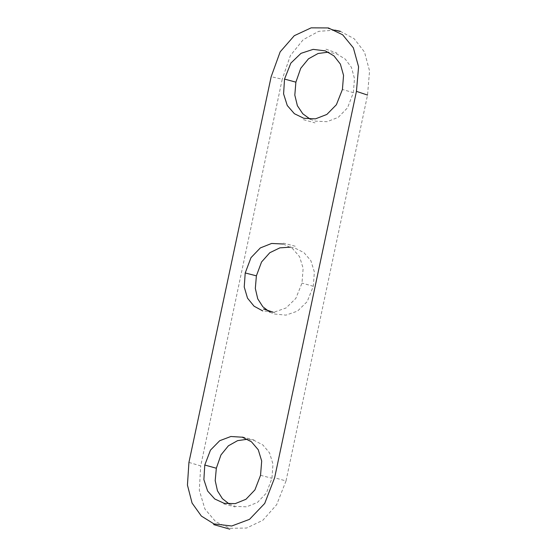 <?xml version="1.0" encoding="UTF-8"?>
<svg xmlns="http://www.w3.org/2000/svg" width="557" height="557" viewBox="0 0 557 557"><rect width="100%" height="100%" fill="white"/><g stroke="black" fill="none" stroke-linecap="round" stroke-linejoin="round"><path stroke-width="0.42" stroke-dasharray="2.79 2.09" d="M340.278 31.276L354.155 38.712L364.515 52.059L369.563 70.969L367.529 95.073L286.02 480.949L274.622 477.788M283.158 243.994L292.516 248.533L299.582 256.707L303.14 268.307L301.991 283.109L295.83 298.42L286.082 307.951L274.483 312.024L262.765 310.924M229.275 504.029L235.346 506.383L246.549 506.821L257.418 502.463L266.406 493.036L271.955 478.261L272.972 464.106L269.567 452.925L262.848 444.932L253.936 440.329L247.503 439.257M260.544 475.309L271.955 478.261M310.263 119.205L315.478 121.141L327.043 121.705L338.28 117.346L347.575 107.766L353.347 92.671L342.423 89.468M269.95 312.199L274.239 313.995L285.957 315.13L297.522 311.105L307.206 301.595L313.312 286.27L314.364 271.969L310.869 260.69L303.962 252.634L294.806 248.018L290.503 247.148M313.312 286.27L301.991 283.109M188.934 462.414L200.715 465.91L282.225 79.212L271.162 76.706M353.347 92.671L354.496 78.621L351.439 67.355L345.18 59.056L336.713 53.911L328.345 52.149M334.896 30.127L318.674 31.352L303.203 39.686L290.413 55.512L282.225 79.212M286.02 480.949L276.648 504.719L262.8 520.308L246.556 528.05L229.985 528.28L215.754 521.784L204.92 509.035L199.309 490.306L200.715 465.91M223.83 503.939L235.124 506.961M303.502 119.664L315.025 122.902M295.203 246.222L283.513 243.165M242.462 436.911L254.055 440.023M274.817 312.686L273.069 312.157M335.001 30.175L328.24 28.546M325.956 49.169L336.992 53.082"/><path stroke-width="0.84" d="M356.438 91.362L358.583 66.798L353.361 47.846L342.666 34.792L328.386 27.941L311.14 27.85L294.277 35.697L280.164 51.857L271.162 76.706L188.934 462.414L187.437 485.07L192.068 503.055L201.383 516.081L213.951 523.907L231.712 526.003L249.529 519.34L264.721 503.431L274.622 477.788L356.438 91.362L367.529 95.073M260.544 475.309L254.904 489.916L245.964 499.274L235.207 503.639L224.109 503.305L214.758 498.981L207.615 491.009L203.883 479.626L204.774 465.032L210.476 450.119L219.723 440.705L230.87 436.5L242.288 437.203L251.402 441.743L258.253 449.75L261.693 461.008L260.544 475.309M284.536 79.073L290.831 63.136L300.996 53.347L313.131 49.371L325.33 50.875L333.977 55.888L340.397 64.118L343.551 75.369L342.423 89.468L336.386 104.737L326.862 114.436L315.464 118.857L303.802 118.279L294.395 113.712L287.266 105.517L283.59 93.903L284.536 79.073L295.885 82.157L294.813 95.108L297.375 105.698L302.792 113.781L310.263 119.205M262.765 310.924L254.048 306.19L247.517 298.162L244.231 287.022L245.219 272.951L250.998 257.654L260.335 247.921L271.593 243.465L283.158 243.994M247.503 439.257L237.609 440.636L228.412 445.788L220.976 454.923L216.332 468.228L204.774 465.032M216.332 468.228L215.204 480.621L217.46 490.808L222.382 498.647L229.275 504.029M245.219 272.951L256.387 275.84L255.329 288.449L257.724 298.796L262.841 306.761L269.95 312.199M290.503 247.148L279.858 247.858L269.79 252.732L261.553 261.985L256.387 275.84M328.345 52.149L318.061 53.507L308.487 58.819L300.731 68.302L295.885 82.157M340.278 31.276L334.896 30.127M229.79 529.15L213.714 524.61M273.069 312.157L263.524 308.996M340.223 31.491L335.001 30.175"/></g></svg>
